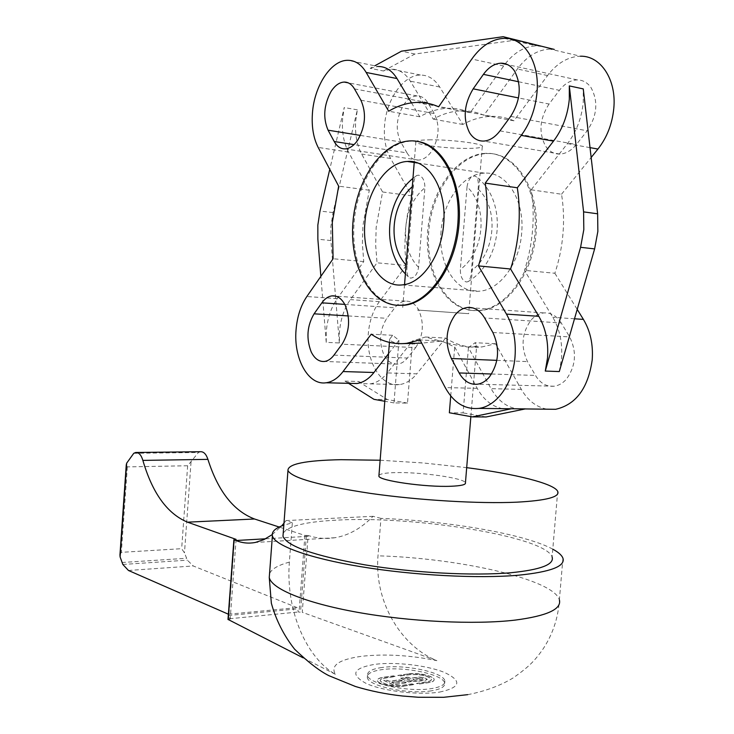 <?xml version="1.0" encoding="UTF-8"?>
<svg xmlns="http://www.w3.org/2000/svg" width="734" height="734" viewBox="0 0 734 734"><rect width="100%" height="100%" fill="white"/><g stroke="black" fill="none" stroke-linecap="round" stroke-linejoin="round"><path stroke-width="0.55" stroke-dasharray="3.67 2.75" d="M505.295 63.757C514.479 52.252 524.801 46.288 536.27 45.857L540.362 46.141L554.225 49.398L550.115 49.105L580.438 56.215C568.052 56.628 557.097 63.069 547.555 75.547L513.892 120.798C506.579 117.679 499.065 116.192 491.358 116.357C481.587 116.633 472.081 119.33 462.851 124.459L439.684 86.988C434.638 79.125 428.307 75.162 420.692 75.079C403.425 74.694 386.194 99.622 384.552 125.734C383.662 138.542 385.671 149.442 390.571 158.443L411.756 195.85L407.636 213.043L405.315 230.65L404.847 248.266L406.232 265.515L377.028 262.809L350.384 299.61C344.191 308.445 340.539 319.281 339.438 332.107L339.365 342.962L326.226 342.356L326.309 331.41C327.41 318.492 331.043 307.583 337.209 298.674L363.734 261.579L362.403 243.927L362.89 225.879L369.285 190.216L348.494 152.048C343.686 142.864 341.723 131.725 342.622 118.614L344.228 107.531L329.768 169.343M406.232 265.515L379.35 301.656C373.083 310.344 369.413 321.006 368.312 333.631C365.688 361.156 381.047 387.378 399.415 384.588C405.783 383.754 411.563 380.175 416.774 373.845L387.35 372.927L410.141 343.907M351.274 383.396L344.989 381.111L358.247 381.46L364.082 383.625L370.156 383.864C376.45 383.01 382.175 379.368 387.35 372.927M559.308 371.56L561.519 358.66C562.639 342.962 559.73 329.171 552.803 317.29L524.471 270.341C528.682 257.451 531.37 244.073 532.554 230.21C533.691 216.347 533.233 202.878 531.177 189.803L567.446 143.616C576.419 131.891 581.695 118.046 583.273 102.09L583.255 88.897M502.634 408.673C492.101 406.599 483.623 399.819 477.21 388.341L454.695 347.008L441.767 341.026L421.72 343.136M412.242 343.595L412.453 340.961L425.472 337.016C445.281 342.411 467.824 349.072 474.531 346.604L476.687 345.356L475.1 342.714L468.43 347.659L491.046 388.671C499.625 403.461 510.983 410.214 525.113 408.939L525.452 408.884M425.472 337.016L445.602 338.071C456.695 345.283 468.769 348.246 481.825 346.962L495.505 343.741L521.351 389.387C527.847 400.581 536.416 407.177 547.05 409.196M339.365 342.962L330.896 240.541L330.869 226.549L333.034 212.585L357.348 109.843L355.724 120.844C354.834 133.854 356.807 144.919 361.651 154.048L382.57 191.978L376.166 227.375L375.68 245.284L377.028 262.809M363.734 261.579L333.098 258.744M531.177 189.803L561.538 194.226C563.611 207.071 564.088 220.292 562.96 233.898C561.785 247.496 559.088 260.625 554.867 273.268L524.471 270.341M415.692 347.595C423.371 335.787 424.371 323.254 418.692 309.968C415.187 303.784 410.737 300.848 405.342 301.151C401.397 301.582 397.883 303.793 394.8 307.794L386.836 318.317C379.616 329.777 378.661 341.961 383.955 354.88C387.451 361.431 392.02 364.514 397.672 364.128C401.269 363.679 404.517 361.66 407.416 358.054L415.692 347.595L342.072 344.191M561.244 322.988C556.62 315.794 550.812 312.445 543.793 312.923C538.976 313.473 534.691 315.904 530.957 320.226C521.782 333.163 520.635 346.953 527.498 361.596L535.481 375.432C540.261 383.267 546.472 386.873 554.133 386.222C558.528 385.616 562.501 383.405 566.052 379.579C575.86 366.394 577.071 352.173 569.676 336.906L561.244 322.988L484.614 317.96M549.032 104.044C539.664 118.605 538.499 132.606 545.518 146.038C549.206 151.47 554.005 154.149 559.914 154.076C565.942 153.727 571.419 150.543 576.355 144.506L587.191 130.799C597.247 115.678 598.476 101.209 590.888 87.401C587.264 82.456 582.713 79.96 577.218 79.914C570.566 80.162 564.63 83.639 559.409 90.337L549.032 104.044L518.507 97.925M407.031 152.911C409.921 157.755 413.701 160.159 418.362 160.113C423.105 159.828 427.427 157.03 431.317 151.699C439.143 138.561 440.161 125.853 434.363 113.577L427.72 102.622C424.931 98.182 421.399 95.952 417.114 95.934C412.095 96.163 407.599 99.145 403.627 104.87C396.259 117.743 395.287 130.102 400.709 141.965L407.031 152.911L354.017 144.607M441.051 231.485C437.904 264.029 456.199 293.793 479.55 291.169C499.606 290.086 519.498 263.607 521.654 233.155C524.874 200.263 506.488 171.609 484.807 173.132L484.431 173.141C462.915 173.619 443.061 201.355 441.051 231.485M468.43 347.659L463.108 412.912L449.364 412.783M450.731 395.929L454.695 347.008M400.636 343.686C393.993 342.952 390.35 341.429 389.708 339.126L392.644 335.291L398.947 340.292L393.993 402.911L407.498 403.104L412.224 343.824M378.955 475.329C380.184 473.797 385.423 472.898 394.653 472.641C419.692 471.779 464.292 478.036 465.448 482.779M557.702 491.34L552.124 557.014C545.472 536.37 413.205 515.488 336.411 520.158C305.472 521.764 287.737 526.122 283.214 533.223M485.321 153.378C456.438 154.727 430.674 191.216 427.693 231.109C424.335 271.002 444.116 308.023 472.494 310.528L479.21 310.5C506.827 308.408 533.682 270.818 535.26 228.467C537.187 186.097 513.295 151.828 485.706 153.36L485.321 153.378M473.586 310.601C445.189 308.096 425.399 271.103 428.766 231.228C431.748 191.354 457.521 154.902 486.403 153.553L486.789 153.544C514.387 152.011 538.288 186.262 536.361 228.604C534.783 270.919 507.919 308.491 480.302 310.574L473.586 310.601M397.635 305.316L397.589 305.316C369.853 302.812 350.696 264.341 354.082 222.76C357.1 181.179 382.304 142.891 410.563 141.148L417.38 141.433M380.148 460.236L423.399 462.98L466.686 467.65M550.115 49.105C537.802 49.591 526.893 56.215 517.397 68.978L483.917 115.22C476.65 112.073 469.2 110.605 461.548 110.806C451.86 111.128 442.428 113.917 433.271 119.183L410.352 81.19C405.361 73.226 399.094 69.225 391.552 69.18L383.405 70.978L370.175 68.326L374.808 65.794M513.892 120.798L483.917 115.22M411.49 102.87L419.793 116.779C428.913 111.458 438.299 108.623 447.96 108.274C455.575 108.054 463.007 109.522 470.237 112.678L505.038 64.087M470.237 112.678L438.638 106.797M462.851 124.459L433.271 119.183M419.793 116.779L388.681 111.229M561.538 194.226L591.154 157.48M554.867 273.268L577.208 309.39M411.756 195.85L382.57 191.978M369.285 190.216L338.658 186.161M495.505 343.741L475.1 342.714M410.453 343.512L412.453 340.961M445.602 338.071L416.774 373.845M441.767 341.026L420.022 339.925M392.644 335.291L371.248 334.172M398.947 340.292L388.543 353.696M348.512 383.322L344.989 381.111M393.993 402.911L384.79 401.269M326.226 342.356L320.868 276.342M407.498 403.104L387.396 399.562L373.982 399.342M358.247 381.46L387.396 399.562M486.137 416.967L463.108 412.912M516.929 39.939L414.884 54.022L383.405 70.978M370.175 68.326L378.285 66.491L347.705 60.307M357.348 109.843L344.228 107.531M414.884 54.022L401.516 51.16M407.095 266.121C406.59 270.818 407.003 274.378 408.315 276.801L410.535 278.122C414.829 277.691 417.499 274.085 418.554 267.323L424.885 187.84C424.876 180.894 422.812 176.665 418.701 175.16L416.701 175.481C414.783 177.188 413.71 180.582 413.471 185.665L407.095 266.121L406.095 265.002M467.044 186.794C468.228 179.637 470.907 176.05 475.081 176.05L476.852 177.233C478.284 179.949 478.696 183.876 478.109 189.023L471.457 270.672C471.2 276.278 470.035 279.957 467.971 281.691L466.466 281.994C462.365 280.773 460.319 276.599 460.337 269.47L467.044 186.794C488.431 206.731 484.724 251.606 460.337 269.47M417.462 310.042L468.668 313.684L417.462 310.042M431.032 139.827C421.986 139.891 416.93 140.478 415.866 141.579C412.939 144.268 444.786 148.525 466.31 148.424C475.678 148.415 480.999 147.837 482.266 146.69C485.77 144.093 452.887 139.625 431.032 139.827M552.785 549.179C524.984 534.013 447.364 520.846 380.964 518.378L378.001 555.821C374.083 603.678 402.709 647.058 436.886 660.655C410.187 655.187 385.084 653.737 361.578 656.297C338.998 659.453 330.263 665.454 335.355 674.289C307.665 658.664 285.443 612.275 289.361 562.134L292.352 522.837L283.819 525.177M380.964 518.378L373.055 516.314C361.293 528.324 348.595 535.462 334.952 537.719C326.658 539.04 318.483 538.527 310.454 536.187L308.133 535.508L302.261 612.312L436.886 660.655M335.355 674.289L303.069 657.811M227.999 619.413L230.192 619.046L228.32 615.532L228.384 614.211M119.954 554.821L121.349 552.335L181.656 548.683L184.473 552.885L187.353 560.161L193.244 565.96L297.187 607.642L298.362 611.991L302.261 612.312M200.419 451.722L198.409 452.511L187.647 465.751L127.34 466.888L126.257 464.943M308.133 535.508L304.913 535.425L279.195 527.04M304.913 535.425L299.041 612.266M283.975 523.195L286.031 520.58L292.352 522.837M272.222 534.609L281.553 526.012M236.1 539.38L230.192 619.046M121.917 562.51L186.381 558.28M122.835 564.455L187.353 560.161M228.421 614.23L297.187 607.642M286.031 520.58L373.055 516.314M381.9 667.518C372.101 668.931 367.303 671.463 367.514 675.124C367.312 683.602 408.682 692.52 431.5 688.593C440.804 687.061 445.263 684.556 444.868 681.079C444.253 672.39 404.507 664.05 381.9 667.518M431.317 690.832C408.499 694.795 367.128 685.84 367.339 677.317C367.128 673.638 371.927 671.087 381.735 669.665C404.342 666.169 444.079 674.537 444.694 683.271C445.079 686.776 440.62 689.29 431.317 690.832M403.893 686.106L414.361 684.382L412.077 683.886L402.104 685.336C390.864 685.932 383.57 684.372 380.203 680.675C380.111 679.4 381.763 678.51 385.157 677.996L395.571 676.335L393.341 675.867L383.432 677.243C379.331 677.867 377.331 678.941 377.441 680.482C377.45 684.07 394.36 687.703 403.893 686.106L414.352 684.528L412.068 684.033L402.094 685.483C390.855 686.079 383.552 684.519 380.194 680.822C380.102 679.546 381.753 678.656 385.148 678.143L395.562 676.482L393.332 676.005L383.423 677.39C379.322 678.014 377.322 679.088 377.432 680.629C377.441 684.216 394.351 687.859 403.874 686.262M411.508 681.418L403.287 677.922L400.058 677.977L408.691 681.831L411.508 681.418L403.278 678.06L400.048 678.124L408.682 681.978L411.499 681.565M407.985 673.968L397.745 675.592L399.975 676.06L409.728 674.693C420.747 674.151 427.977 675.702 431.409 679.345C431.519 680.537 429.996 681.381 426.812 681.886L416.527 683.583L418.802 684.079L428.61 682.638C432.436 682.033 434.28 681.014 434.133 679.574C433.987 676.014 417.297 672.472 407.985 673.968L397.764 675.445L399.984 675.913L409.737 674.555C420.766 674.005 427.986 675.555 431.418 679.198C431.537 680.39 430.005 681.235 426.83 681.739L416.536 683.437L418.811 683.932L428.628 682.492C432.454 681.886 434.289 680.868 434.152 679.427C433.996 675.876 417.307 672.326 408.003 673.821M401.617 680.822L402.287 680.455L399.278 679.812L389.314 681.235L386.992 680.225L383.717 680.29L392.295 684.189L394.91 684.501L406.333 682.849L406.994 682.482L403.975 681.831L393.993 683.262L391.644 682.244L402.269 680.601L399.268 679.959L389.304 681.381L386.983 680.372L383.708 680.436L392.277 684.336L394.892 684.648L406.985 682.629L403.957 681.978L393.993 683.262M393.974 683.418L391.644 682.244M391.635 682.4L401.608 680.969M413.618 681.115L416.215 681.418L427.243 679.308L424.004 677.62L418.875 677.032L410.535 678.216L408.196 677.225L404.975 677.28L413.609 681.262L416.196 681.565L425.968 680.152L427.234 679.455L426.362 678.757L423.986 677.766L418.866 677.179L410.517 678.363L408.177 677.372L404.966 677.427L413.609 681.262M415.233 680.354L412.875 679.354L419.839 678.363L422.839 679.005L415.233 680.354L412.884 679.216L419.848 678.216L422.848 678.858L415.242 680.216M337.209 298.674L306.858 296.518M574.502 318.785L552.803 317.29M477.21 388.341L445.235 387.58M521.351 389.387L491.046 388.671M590.017 147.635L567.446 143.616M348.494 152.048L318.171 147.433M390.571 158.443L361.651 154.048M330.896 240.541L317.859 239.211M348.292 315.932L386.836 318.317M491.596 374.01L535.481 375.432M510.69 116.385L587.191 130.799M354.476 88.906L427.72 102.622M360.376 135.423L400.709 141.965M360.908 100.228L434.363 113.577M518.663 81.768L559.409 90.337M499.964 130.872L576.355 144.506M492.89 332.511L569.676 336.906M496.854 360.348L527.498 361.596M333.979 355.118L407.416 358.054M344.787 304.39L394.8 307.794M547.555 75.547L517.397 68.978M503.634 65.977L471.806 59.041M439.684 86.988L410.352 81.19M379.35 301.656L350.384 299.61M333.034 212.585L320.006 211.053M412.297 186.693L413.471 185.665M478.109 189.023C499.349 208.74 495.67 253.037 471.457 270.672M418.554 267.323C398.874 247.358 402.094 206.126 424.885 187.84M439.684 692.07C460.787 687.446 462.337 680.895 444.354 672.408C426.83 665.27 395.03 661.646 374.523 664.38C352.751 668.215 349.98 674.583 366.202 683.473C383.157 691.208 418.655 695.401 439.684 692.07M467.714 694.658C484.917 691.318 499.955 685.804 512.837 678.115C531.333 665.288 535.554 659.013 541.912 650.682C552.372 635.479 558.198 618.533 559.381 599.834C553.61 579.135 458.007 558.014 378.001 555.821M289.361 562.134C278.149 565.152 271.543 569.006 269.543 573.685M229.54 618.753L298.362 611.991M127.34 466.888L121.349 552.335M187.647 465.751L181.656 548.683M191.042 462.062L184.473 552.885M306.39 535.334L300.518 612.119M234.513 539.472L228.604 619.202M128.468 570.474L193.244 565.96M133.762 453.3L198.409 452.511M228.32 615.532L297.087 608.89M265.607 538.793L310.454 536.187M370.156 383.864L399.415 384.588M543.793 312.923L472.659 307.858M554.133 386.222L477.449 384.212M418.362 160.113L345.191 148.883M417.114 95.934L348.182 82.832M402.296 284.884L479.55 291.169M389.433 342.393L389.69 339.126M410.948 141.13L409.765 140.937M486.789 153.544L485.706 153.36M480.302 310.574L479.21 310.5M470.861 416.618L476.687 345.356M417.582 163.003L484.431 173.141M577.218 79.914L507.589 64.647M559.914 154.076L483.752 141.075M397.672 364.128L324.492 361.467M405.342 301.151L335.539 296.114M461.548 110.806L491.358 116.357M416.573 102.43L447.96 108.274M474.531 346.604L481.825 346.962M391.552 69.18L420.692 75.079M504.221 38.333L536.27 45.857M408.315 276.801L405.388 273.901M412.958 178.362L416.701 175.481M415.866 141.579L414.251 162.012M404.544 284.563L402.636 308.601M482.266 146.69L468.668 313.684M467.971 281.691C502.79 261.212 507.735 201.162 476.852 177.233M562.932 558.207L559.381 599.834M136.68 452.474L135.698 452.483M334.952 537.719L255.276 542.472M367.339 677.317L367.514 675.124M444.694 683.271L444.868 681.079"/><path stroke-width="1.1" d="M296.059 329.823C297.16 316.684 300.757 305.583 306.858 296.518L333.098 258.744L332.3 222.448L338.658 186.161L318.171 147.433C313.436 138.13 311.519 126.808 312.418 113.486C314.088 86.318 330.887 60.151 347.705 60.307C355.118 60.289 361.275 64.335 366.174 72.455L388.681 111.229C397.709 105.769 407.012 102.833 416.573 102.43C424.114 102.164 431.473 103.622 438.638 106.797L471.806 59.041C481.21 45.857 492.019 38.948 504.221 38.333C524.168 37.379 539.903 62.372 536.994 92.548C535.407 108.981 530.159 123.266 521.241 135.386L485.238 183.096C487.257 196.528 487.688 210.374 486.541 224.632C485.348 238.889 482.66 252.643 478.476 265.91L506.451 314.097C513.305 326.309 516.158 340.484 515.029 356.632C513.066 383.552 496.734 406.241 478.889 408.388C464.916 409.71 453.695 402.773 445.235 387.58L420.022 339.925L406.618 343.319C393.837 344.705 382.047 341.649 371.248 334.172L343.044 371.542C337.952 378.157 332.309 381.891 326.125 382.772C308.252 385.699 293.426 358.449 296.059 329.823M388.543 353.696L373.945 372.505C368.798 379.001 363.091 382.671 356.834 383.533L351.274 383.396M547.05 409.196L555.656 409.297C575.942 404.663 588.117 388.231 592.2 359.99C593.311 344.595 590.375 331.062 583.402 319.4L574.502 318.785M511.497 408.719L472.311 416.875L486.137 416.967L525.452 408.884L502.634 408.673M485.238 183.096L517.314 187.776L553.509 141.13C562.473 129.285 567.74 115.311 569.318 99.209L569.309 85.906L583.255 88.897L597.632 213.805L597.861 231.393L594.623 248.909L559.308 371.56L545.279 371.065L547.5 358.045C548.619 342.218 545.729 328.309 538.82 316.326L506.451 314.097M569.309 85.906L583.594 211.878L583.814 229.632L580.585 247.303L545.279 371.065M591.154 157.48L597.944 149.048C606.954 137.579 612.229 124.018 613.798 108.375C616.661 79.648 600.678 55.6 580.438 56.215M320.868 276.342L317.859 239.211L317.84 225.118L320.006 211.053L329.768 169.343M517.314 187.776C519.351 200.96 519.8 214.548 518.663 228.531C517.479 242.504 514.791 256.001 510.589 269.002L478.476 265.91M345.099 304.986C350.586 318.795 349.577 331.869 342.072 344.191L333.979 355.118C331.144 358.88 327.979 360.99 324.492 361.467C318.996 361.88 314.556 358.678 311.188 351.87C306.078 338.457 307.041 325.768 314.088 313.822L321.859 302.821C324.859 298.646 328.281 296.334 332.126 295.866C337.374 295.518 341.695 298.554 345.099 304.986M454.851 315.189C458.53 310.656 462.741 308.087 467.485 307.491C474.375 306.959 480.091 310.445 484.614 317.96L492.89 332.511C500.129 348.485 498.9 363.394 489.202 377.23C485.697 381.249 481.779 383.579 477.449 384.212C469.925 384.9 463.824 381.148 459.145 372.955L451.346 358.495C444.639 343.2 445.813 328.768 454.851 315.189M469.622 132.817C462.75 118.844 463.943 104.191 473.182 88.842L483.422 74.354C488.578 67.28 494.432 63.555 500.983 63.197C506.396 63.17 510.882 65.721 514.433 70.859C521.883 85.236 520.635 100.411 510.69 116.385L499.964 130.872C495.092 137.249 489.688 140.653 483.752 141.075C477.944 141.212 473.228 138.46 469.622 132.817M357.834 139.992C354.027 145.58 349.815 148.543 345.191 148.883C340.659 148.984 336.989 146.525 334.19 141.506L328.07 130.184C322.832 117.908 323.813 105.026 331.016 91.548C334.897 85.539 339.273 82.373 344.163 82.07C348.329 82.034 351.769 84.318 354.476 88.906L360.908 100.228C366.523 112.953 365.504 126.202 357.834 139.992M364.89 222.797C361.734 256.772 379.46 287.746 402.296 284.884C421.903 283.645 441.473 255.808 443.675 223.898C446.923 189.418 428.968 159.608 407.765 161.434L407.398 161.452C386.359 162.186 366.927 191.335 364.89 222.797M472.311 416.875L449.364 412.783L450.731 395.929M421.72 343.136L400.636 343.686M470.861 416.618L465.448 482.779C466.053 484.679 461.218 485.835 450.942 486.257C425.665 487.385 378.992 480.697 378.891 476.118L378.955 475.329M466.686 467.65C514.736 473.889 553.95 483.467 557.702 491.34C560.17 496.955 546.527 500.57 516.754 502.175C479.375 503.891 419.187 500.331 370.496 493.404C319.758 485.669 292.242 478.063 287.957 470.586C287.581 464.016 305.298 460.383 341.099 459.686L380.148 460.236M283.214 533.223L282.985 536.297C287.077 546.27 314.372 555.785 364.881 564.841C413.37 572.869 473.43 576.052 510.855 572.731C540.664 569.758 554.418 564.519 552.124 557.014M396.406 305.234C368.679 302.729 349.54 264.231 352.916 222.622C355.944 181.014 381.129 142.699 409.379 140.956L409.765 140.937C436.748 139.01 460.117 174.619 458.117 219.016C456.456 263.378 429.977 302.876 402.975 305.17L396.406 305.234M417.38 141.433C442.951 144.653 462.64 181.986 458.998 224.43C455.621 266.882 430.005 302.977 404.159 305.252L397.635 305.316M378.285 66.491C385.79 66.519 392.02 70.537 396.993 78.547L411.49 102.87M577.208 309.39L583.402 319.4M510.589 269.002L538.82 316.326M384.79 401.269L373.982 399.342L348.512 383.322M374.808 65.794L401.516 51.16L503.185 36.7L554.225 49.398M503.185 36.7L540.362 46.141M283.819 525.177C275.296 528.076 271.488 531.636 272.397 535.848C274.672 545.481 308.216 557.996 360.88 566.703C413.444 575.41 478.632 578.823 518.92 575.162C550.812 571.905 565.483 566.253 562.932 558.207C561.84 555.253 558.455 552.243 552.785 549.179M303.069 657.811L227.999 619.413M228.384 614.211L128.468 570.474L122.835 564.455L120.101 556.923L119.954 554.821M126.257 464.943L126.67 463.163L133.762 453.3L135.698 452.483C138.809 452.3 141.203 454.933 142.873 460.392C152.415 493.147 167.297 513.736 187.509 522.168L236.1 539.38L233.898 539.646L235.898 540.518C242.202 543.068 248.661 543.72 255.276 542.472L263.809 539.673L272.222 534.609M279.195 527.04L254.524 518.993C233.495 510.928 217.961 491.046 207.915 459.365C206.162 454.08 203.657 451.529 200.419 451.722L136.68 452.474M281.553 526.012L283.975 523.195M234.082 539.774L228.173 619.615M373.945 372.505L343.044 371.542M594.623 248.909L580.585 247.303M597.944 149.048L590.017 147.635M553.509 141.13L521.241 135.386M314.088 313.822L348.292 315.932M459.145 372.955L491.596 374.01M473.182 88.842L518.507 97.925M334.19 141.506L354.017 144.607M328.07 130.184L360.376 135.423M483.422 74.354L518.663 81.768M451.346 358.495L496.854 360.348M321.859 302.821L344.787 304.39M396.993 78.547L366.174 72.455M597.632 213.805L583.594 211.878M406.095 265.002C387.708 244.817 390.782 205.327 412.297 186.693M269.543 573.685L269.259 577.511C271.415 588.686 304.784 602.816 357.302 612.275C409.719 621.726 474.834 624.863 515.149 620.102C547.069 615.918 561.813 609.165 559.381 599.834M126.67 463.163L120.101 556.923M142.873 460.392L207.915 459.365M187.509 522.168L254.524 518.993M235.898 540.518L265.607 538.793M326.125 382.772L356.834 383.533M478.889 408.388L511.167 408.774M525.205 408.939L555.656 409.297M472.659 307.858L467.485 307.491M348.182 82.832L344.163 82.07M378.891 476.118L389.433 342.393M282.985 536.297L287.957 470.586M404.159 305.252L402.975 305.17M407.398 161.452L417.582 163.003M507.589 64.647L500.983 63.197M335.539 296.114L332.126 295.866M406.618 343.319L414.508 343.705M405.388 273.901C381.515 249.331 385.111 200.85 412.958 178.362M414.251 162.012L404.544 284.563M272.397 535.848L269.259 577.511L271.351 603.22C276.03 620.074 283.764 635.387 294.573 649.159C308.096 662.16 319.565 671.014 328.97 675.711L355.421 686.492C370.431 691.033 386.075 694.199 402.36 695.997L418.261 697.263L443.657 697.3L467.714 694.658M119.936 555.143L126.276 464.677M227.999 619.45L233.898 539.646"/></g></svg>
